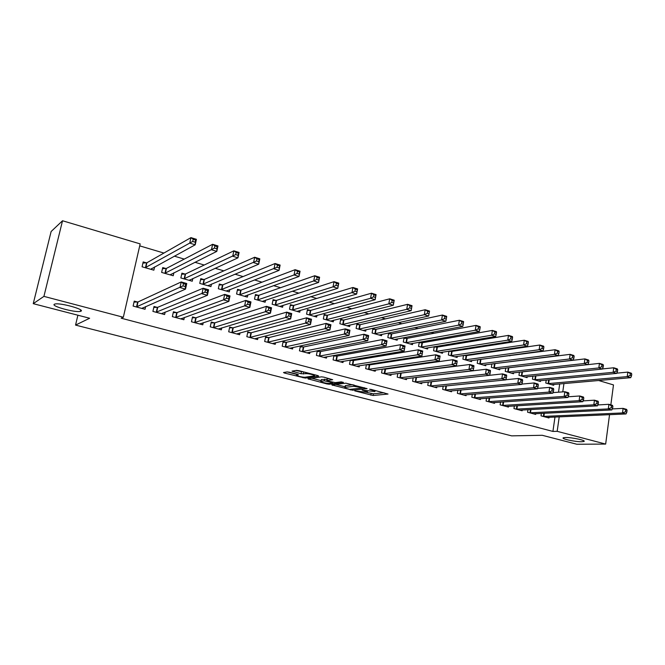 <?xml version="1.0" encoding="UTF-8"?>
<svg xmlns="http://www.w3.org/2000/svg" width="665" height="665" viewBox="0 0 665 665"><rect width="100%" height="100%" fill="white"/><g stroke="black" fill="none" stroke-linecap="round" stroke-linejoin="round"><path stroke-width="1" d="M354.753 390.87L373.098 395.492L388.028 394.046L371.319 389.466L369.599 389.266L372.234 390.131C374.653 390.796 375.501 391.278 374.794 391.577L362.117 390.072L364.653 390.929C367.055 391.585 367.911 392.059 367.221 392.358L354.753 390.87M80.955 311.195C85.286 309.558 60.482 302.633 55.054 304.005L54.339 304.254C50.607 306.075 75.162 312.783 80.332 311.395L80.955 311.195M581.642 441.726L583.795 441.494C587.137 440.612 571.967 437.304 565.483 437.512L563.463 437.736C560.179 438.642 575.05 441.893 581.642 441.726M289.45 372.225L287.139 371.926L283.514 372.525L284.454 373.04L305.277 378.086L318.71 376.132L317.887 375.609L298.901 370.679L296.54 370.38L292.01 371.128L301.037 373.738L305.617 373.688C307.845 373.256 316.482 375.409 314.337 375.858L305.335 377.196C303.165 377.604 294.695 375.501 296.756 375.068L298.41 374.802L297.488 374.295L289.45 372.225M123.333 317.255L43.923 296.374L62.527 220.755L140.165 243.897L123.333 317.255L121.171 318.194L552.923 431.427L557.17 431.327L559.232 416.822M609.547 414.652L605.657 444.079L576.846 444.245L542.249 435.292L511.618 435.858L75.544 325.094L89.634 318.252L33.25 303.672L43.923 296.374M605.657 444.079L557.17 431.327M331.86 384.91L352.583 390.222L367.088 388.618L345.842 383.165L331.86 384.91M326.931 383.929L307.928 378.801L321.486 376.847L323.847 377.146L332.691 379.715L326.864 380.505L327.737 380.995L335.235 382.633L341.195 381.868L343.439 382.417L329.208 384.229L326.931 383.929L327.055 383.281M77.896 315.218L75.544 325.094M157.173 307.355L154.006 306.499L152.908 311.403L164.621 314.553L165.169 312.068M165.851 268.502L162.726 267.588L161.637 272.417L173.216 275.751L173.873 272.783M195.56 317.779L192.509 316.947L191.462 321.777L202.767 324.819L203.224 322.7M203.806 279.516L200.78 278.635L199.758 283.398L210.93 286.615L211.478 284.08M232.642 327.845L229.683 327.039L228.694 331.793L239.616 334.736L239.99 332.899M240.472 290.156L237.546 289.308L236.574 293.997L247.372 297.105L247.829 294.903M268.469 337.571L265.609 336.789L264.67 341.478L275.227 344.32L275.543 342.699M275.909 300.439L273.082 299.624L272.151 304.238L282.6 307.247L282.982 305.31M303.107 346.972L300.347 346.224L299.45 350.837L309.657 353.581L309.932 352.142M310.181 310.389L307.446 309.599L306.565 314.146L316.665 317.055L316.997 315.335M333.93 355.434L333.09 359.89L342.974 362.55L343.215 361.253M336.615 356.066L334.129 355.393M343.34 320.015L340.696 319.25L339.857 323.73L349.632 326.548L349.923 324.994M366.382 364.628L365.659 368.651L375.226 371.228L375.434 370.056M369.05 364.877L367.504 364.453M375.451 329.333L372.89 328.593L372.092 333.007L381.56 335.734L381.81 334.337M397.828 373.481L397.188 377.138L406.456 379.632L406.639 378.568M400.463 373.406L399.798 373.223M406.548 338.36L404.071 337.637L403.306 342.001L412.483 344.645L412.707 343.356M428.31 382.009L427.745 385.359L436.722 387.778L436.888 386.797M436.689 347.105L434.885 346.581M434.237 346.689L433.563 350.713L442.458 353.273L442.649 352.093M457.861 390.247L457.362 393.331L466.065 395.675L466.215 394.769M465.916 355.592L464.802 355.268M463.497 355.459L462.898 359.158L471.527 361.635L471.693 360.555M486.522 398.21L486.082 401.062L494.527 403.339L494.66 402.5M494.27 363.822L493.804 363.688M491.884 363.93L491.352 367.346L499.723 369.757L499.872 368.751M514.344 405.916L513.945 408.559L522.15 410.771L522.266 409.989M519.44 372.126L518.958 375.301L527.087 377.637L527.229 376.706M541.36 413.381L541.002 415.841L548.957 417.986L549.066 417.254M546.198 380.056L545.774 383.015L553.662 385.284L553.787 384.412M552.923 431.427L554.984 417.005M558.517 392.192L559.706 383.896M524.344 360.114L523.679 359.915M509.88 355.817L508.883 355.526M495.192 351.453L493.854 351.053M480.271 347.022L478.576 346.515M465.101 342.517L463.039 341.901M449.69 337.936L447.246 337.213M434.029 333.29L431.194 332.442M418.102 328.56L414.869 327.596M401.918 323.747L398.26 322.666M385.451 318.859L381.369 317.646M368.709 313.888L364.187 312.542M351.685 308.826L346.698 307.346M334.37 303.689L328.901 302.06M316.748 298.452L310.788 296.681M298.818 293.124L292.351 291.204M280.563 287.704L273.581 285.634M261.993 282.193L254.462 279.948M243.082 276.574L234.994 274.171M223.831 270.854L215.152 268.278M204.222 265.027L194.945 262.276M184.255 259.101L174.355 256.158M163.914 253.057L139.717 245.867M532.914 376.124L532.466 379.183L540.47 381.494L540.603 380.588M527.952 409.673L527.578 412.225L535.658 414.403L535.766 413.647M505.766 368.061L505.259 371.353L513.505 373.73L513.654 372.757M500.537 402.092L500.122 404.844L508.442 407.08L508.567 406.273M480.196 359.74L479.415 359.507M477.794 359.732L477.229 363.281L485.724 365.725L485.891 364.686M472.3 394.262L471.826 397.229L480.404 399.532L480.546 398.668M451.41 351.386L449.956 350.962M448.975 351.112L448.343 354.969L457.104 357.487L457.287 356.357M443.198 386.166L442.666 389.382L451.51 391.76L451.66 390.821M421.735 342.766L419.565 342.143M419.274 342.192L418.551 346.39L427.587 348.992L427.795 347.762M413.189 377.787L412.583 381.286L421.71 383.738L421.884 382.716M391.12 333.88L388.601 333.148L387.82 337.537L397.146 340.222L397.379 338.884M384.096 373.614L385.11 369.175L382.25 369.092L381.552 372.932L390.962 375.467L391.161 374.345M384.885 369.175L383.788 368.875M359.524 324.711L356.922 323.955L356.099 328.41L365.725 331.178L365.991 329.707M350.289 360.073L349.507 364.312L359.225 366.922L359.449 365.692M352.965 360.505L350.954 359.965M326.897 315.243L324.204 314.462L323.348 318.976L333.281 321.835L333.589 320.206M319.998 351.561L317.28 350.821L316.407 355.401L326.449 358.103L326.706 356.739M293.182 305.459L290.406 304.653L289.499 309.233L299.774 312.193L300.131 310.364M285.925 342.309L283.124 341.544L282.201 346.199L292.583 348.992L292.883 347.471M258.336 295.343L255.468 294.512L254.512 299.159L265.135 302.218L265.551 300.156M250.705 332.749L247.804 331.96L246.831 336.681L257.571 339.566L257.92 337.845M222.293 284.878L219.325 284.022L218.32 288.743L229.309 291.902L229.799 289.549M214.263 322.849L211.254 322.035L210.24 326.831L221.354 329.823L221.761 327.853M184.995 274.055L181.919 273.165L180.863 277.953L192.235 281.228L192.833 278.494M176.541 312.608L173.424 311.769L172.36 316.631L183.864 319.732L184.355 317.446M146.367 262.841L143.183 261.919L142.077 266.79L153.856 270.181L154.588 266.931M137.464 302.001L134.239 301.129L133.116 306.075L145.036 309.283L145.643 306.565M33.25 303.672L51.122 231.52L62.527 220.755M598.583 380.488L613.479 384.927L610.844 404.869M562.765 391.868L563.953 383.522M232.301 332.342L231.886 332.458M366.872 392.416L373.398 393.813L384.013 392.757M335.783 384.42L345.06 386.806M349.765 389.382L363.456 387.853L353.797 386.315L344.952 387.371C344.254 387.67 345.135 388.161 347.604 388.834L349.765 389.382M345.185 386.132L345.592 385.6L352.999 384.711M321.129 380.646L311.785 378.244M329.059 378.501L327.163 378.925M321.212 381.261L321.004 381.303C319.017 381.735 327.205 383.747 329.433 383.373L332.7 382.949L331.843 382.475L324.362 380.837L321.212 381.261L321.245 379.989M321.544 379.54L327.072 379.424M295.734 370.513L304.537 372.142M314.495 375.035L315.252 374.919M287.214 371.918L296.889 374.412M551.543 384.678L630.711 377.678L627.22 376.614L627.81 372.109L616.779 373.156M630.354 373.622L627.81 372.109L631.293 373.181L631.75 374.054L630.354 373.622L630.121 375.434L631.517 375.858L631.75 374.054M630.121 375.434L627.22 376.614L547.902 383.63M631.517 375.858L630.711 377.678M543.155 416.423L622.507 412.948L626.023 413.946L546.821 417.412M612.307 408.917L623.097 408.377L626.613 409.382L627.062 410.372L625.657 409.973L625.424 411.801L626.829 412.2L627.062 410.372M625.424 411.801L622.507 412.948L623.097 408.377L625.657 409.973M626.023 413.946L626.829 412.2M538.317 380.87L616.679 373.398L613.138 372.317L613.737 367.778L602.473 368.925M616.28 369.299L613.737 367.778L617.278 368.867L617.702 369.732L616.28 369.299L616.039 371.12L617.461 371.552L617.702 369.732M616.039 371.12L613.138 372.317L534.635 379.806M617.461 371.552L616.679 373.398M524.901 377.005L602.424 369.05L598.824 367.945L599.439 363.373L522.266 371.818M601.983 364.902L599.439 363.373L603.039 364.487L603.421 365.343L601.983 364.902L601.734 366.731L603.172 367.171L603.421 365.343M601.734 366.731L598.824 367.945L521.161 375.933M603.172 367.171L602.424 369.05M529.764 412.815L608.284 408.917L611.858 409.931L533.48 413.821M597.843 404.935L608.891 404.312L612.465 405.334L612.881 406.323L611.451 405.908L611.202 407.753L612.64 408.16L612.881 406.323M611.202 407.753L608.284 408.917L608.891 404.312L611.451 405.908M611.858 409.931L612.64 408.16M516.165 409.158L593.828 404.819L597.461 405.85L519.947 410.172M583.147 400.887L594.452 400.18L598.084 401.219L598.458 402.2L597.004 401.785L596.754 403.638L598.209 404.054L598.458 402.2M596.754 403.638L593.828 404.819L594.452 400.18L597.004 401.785M597.461 405.85L598.209 404.054M511.285 373.09L587.927 364.628L584.269 363.506L584.909 358.901L507.703 367.828M587.444 360.43L584.909 358.901L588.558 360.023L588.907 360.879L587.444 360.43L587.187 362.275L588.65 362.724L588.907 360.879M587.187 362.275L584.269 363.506L507.486 371.993M588.65 362.724L587.927 364.628M497.47 369.108L573.197 360.131L569.473 358.992L570.129 354.354L492.981 363.788M572.656 355.891L570.129 354.354L573.845 355.492L574.144 356.349L572.656 355.891L572.399 357.745L573.887 358.202L574.144 356.349M572.399 357.745L569.473 358.992L493.613 368.003M573.887 358.202L573.197 360.131M502.374 405.451L579.124 400.654L582.823 401.702L506.206 406.481M568.201 396.781L579.772 395.983L583.463 397.038L583.795 398.011L582.316 397.587L582.058 399.466L583.538 399.881L583.795 398.011M582.058 399.466L579.124 400.654L579.772 395.983L582.316 397.587M582.823 401.702L583.538 399.881M488.368 401.677L564.178 396.415L567.943 397.487L492.258 402.724M553.006 392.616L564.843 391.71L568.6 392.782L568.891 393.755L567.386 393.323L567.12 395.209L568.625 395.642L568.891 393.755M567.12 395.209L564.178 396.415L564.843 391.71L567.386 393.323M567.943 397.487L568.625 395.642M483.438 365.068L558.209 355.559L554.427 354.403L555.1 349.724L478.069 359.69M557.627 351.27L555.1 349.724L558.883 350.887L559.14 351.735L557.627 351.27L557.361 353.14L558.874 353.605L559.14 351.735M557.361 353.14L554.427 354.403L479.531 363.946M558.874 353.605L558.209 355.559M474.153 397.853L548.982 392.109L552.806 393.198L478.102 398.917M537.561 388.385L549.664 387.371L553.488 388.46L553.729 389.424L552.199 388.983L551.925 390.887L553.455 391.319L553.729 389.424M551.925 390.887L548.982 392.109L549.664 387.371L552.199 388.983M552.806 393.198L553.455 391.319M469.199 360.97L542.981 350.912L539.132 349.732L539.822 345.027L466.606 355.576L463.48 355.551M542.341 346.565L539.822 345.027L543.671 346.207L543.879 347.039L542.341 346.565L542.066 348.452L543.604 348.925L543.879 347.039M542.066 348.452L539.132 349.732L465.234 359.832M543.604 348.925L542.981 350.912M459.714 393.971L533.521 387.728L537.411 388.834L463.729 395.043M521.85 384.087L534.228 382.949L538.11 384.062L538.309 385.018L536.755 384.578L536.472 386.49L538.027 386.93L538.309 385.018M536.472 386.49L533.521 387.728L534.228 382.949L536.755 384.578M537.411 388.834L538.027 386.93M454.744 356.806L527.486 346.182L523.571 344.985L524.286 340.239L452.1 351.361L448.942 351.344M526.796 341.785L524.286 340.239L528.193 341.444L528.359 342.267L526.796 341.785L526.505 343.689L528.077 344.171L528.359 342.267M526.505 343.689L523.571 344.985L450.712 355.65M528.077 344.171L527.486 346.182M445.06 390.023L517.802 383.273L521.759 384.395L449.133 391.12M505.874 379.732L518.525 378.46L522.474 379.59L522.624 380.538L521.044 380.089L520.753 382.018L522.341 382.466L522.624 380.538M520.753 382.018L517.802 383.273L518.525 378.46L521.044 380.089M521.759 384.395L522.341 382.466M440.064 352.583L511.726 341.369L507.744 340.156L508.476 335.376L437.37 347.088L434.17 347.08M510.978 336.931L508.476 335.376L512.457 336.598L512.574 337.413L510.978 336.931L510.687 338.842L512.283 339.333L512.574 337.413M510.687 338.842L507.744 340.156L435.974 351.403M512.283 339.333L511.726 341.369M430.172 386.016L501.801 378.742L505.824 379.881L434.312 387.13M431.352 381.677L502.549 373.888L506.572 375.035L506.672 375.983L505.059 375.526L504.76 377.471L506.373 377.928L506.672 375.983M504.76 377.471L501.801 378.742L502.549 373.888L505.059 375.526M505.824 379.881L506.373 377.928M425.159 348.294L495.691 336.482L491.635 335.243L492.391 330.422L422.416 342.741L419.174 342.749M494.893 331.976L492.391 330.422L496.439 331.669L496.514 332.475L494.893 331.976L494.585 333.913L496.206 334.412L496.514 332.475M494.585 333.913L491.635 335.243L420.995 347.097M496.206 334.412L495.691 336.482M415.06 381.951L485.525 374.129L489.623 375.284L419.258 383.082M415.184 377.545L486.298 369.233L490.388 370.405L490.438 371.344L488.8 370.879L488.492 372.841L490.13 373.306L490.438 371.344M488.492 372.841L485.525 374.129L486.298 369.233L488.8 370.879M489.623 375.284L490.13 373.306M410.014 343.93L479.374 331.503L475.251 330.239L476.032 325.385L407.221 338.327L403.946 338.344M478.517 326.947L476.032 325.385L480.147 326.656L480.163 327.454L478.517 326.947L478.202 328.892L479.856 329.399L480.163 327.454M478.202 328.892L475.251 330.239L405.791 342.716M479.856 329.399L479.374 331.503M399.698 377.82L468.958 369.432L473.131 370.613L403.963 378.967M398.834 373.348L469.756 364.503L473.912 365.692L473.912 366.623L472.241 366.149L471.926 368.127L473.596 368.601L473.912 366.623M471.926 368.127L468.958 369.432L469.756 364.503L472.241 366.149M473.131 370.613L473.596 368.601M394.636 339.499L462.774 326.432L458.576 325.152L459.374 320.256L391.785 333.847L388.468 333.88M461.851 321.827L459.374 320.256L463.571 321.552L463.53 322.342L461.851 321.827L461.535 323.788L463.214 324.304L463.53 322.342M461.535 323.788L458.576 325.152L390.347 338.269M463.214 324.304L462.774 326.432M384.32 373.622L452.1 364.653L456.34 365.858L388.435 374.786M385.11 369.175L452.915 359.682L457.154 360.896L457.096 361.827L455.4 361.336L455.076 363.331L456.772 363.813L457.096 361.827M455.076 363.331L452.1 364.653L452.915 359.682L455.4 361.336M456.34 365.858L456.772 363.813M379.017 335.002L445.874 321.278L441.602 319.973L442.425 315.044L376.107 329.3L372.749 329.341M444.893 316.607L442.425 315.044L446.689 316.357L446.606 317.139L444.893 316.607L444.561 318.585L446.273 319.109L446.606 317.139M444.561 318.585L441.602 319.973L374.653 333.747M446.273 319.109L445.874 321.278M368.244 369.349L434.935 359.79L439.257 361.012L372.649 370.538M366.349 364.802L369.715 364.861L435.775 354.778L440.089 356.016L439.972 356.93L438.243 356.44L437.911 358.443L439.64 358.942L439.972 356.93M437.911 358.443L434.935 359.79L435.775 354.778L438.243 356.44M439.257 361.012L439.64 358.942M363.14 330.43L428.667 316.025L424.32 314.703L425.168 309.732L360.181 324.67L356.781 324.728M427.628 311.303L425.168 309.732L429.515 311.062L428.667 316.025L429.366 311.835L427.628 311.303L427.287 313.298L429.025 313.83M427.287 313.298L424.32 314.703L358.709 329.158M429.366 311.835L429.515 311.062M350.214 360.438L353.622 360.488L418.327 349.79L422.716 351.045L421.859 356.083L356.615 366.224M422.2 353.979L421.859 356.083L417.462 354.836L418.327 349.79L420.787 351.453L420.438 353.472L422.2 353.979L422.549 351.951L420.787 351.453M352.142 365.019L417.462 354.836L420.438 353.472M422.716 351.045L422.549 351.951M347.005 325.792L411.153 310.688L406.731 309.333L407.603 304.321L343.988 319.973L340.547 320.04M410.047 305.9L407.603 304.321L412.026 305.684L411.153 310.688L411.818 306.44L410.047 305.9L409.698 307.903L411.469 308.452M409.698 307.903L406.731 309.333L342.508 324.495M411.818 306.44L412.026 305.684M333.822 356.008L337.263 356.049L400.554 344.703L405.027 345.983L404.145 351.062L340.314 361.835M404.445 348.925L404.145 351.062L399.665 349.798L400.554 344.703L403.007 346.374L402.649 348.41L404.445 348.925L404.794 346.881L403.007 346.374M335.767 360.613L399.665 349.798L402.649 348.41M405.027 345.983L404.794 346.881M330.613 321.07L393.323 305.243L388.809 303.863L389.715 298.809L327.537 315.193L324.055 315.285M392.142 300.397L389.715 298.809L394.212 300.198L393.323 305.243L393.946 300.946L392.142 300.397L391.785 302.417L393.589 302.974M391.785 302.417L388.809 303.863L326.041 319.749M393.946 300.946L394.212 300.198M317.147 351.511L320.638 351.536L382.458 339.524L387.013 340.829L386.107 345.95L323.755 357.379M386.357 343.772L386.107 345.95L381.544 344.661L382.458 339.524L384.894 341.195L384.528 343.256L386.357 343.772L386.714 341.719L384.894 341.195M319.125 356.132L381.544 344.661L384.528 343.256M387.013 340.829L386.714 341.719M313.947 316.274L375.16 299.699L370.563 298.302L371.494 293.207L310.813 310.339L307.28 310.447M373.905 294.786L371.494 293.207L376.074 294.612L375.16 299.699L375.742 295.351L373.905 294.786L373.539 296.831L375.376 297.396M373.539 296.831L370.563 298.302L309.3 314.936M375.742 295.351L376.074 294.612M300.206 346.931L303.739 346.947L364.021 334.246L368.659 335.576L367.728 340.746L306.914 352.849M367.928 338.535L367.728 340.746L363.082 339.424L364.021 334.246L366.44 335.925L366.066 338.003L367.928 338.535L368.302 336.457L366.44 335.925M302.209 351.577L363.082 339.424L366.066 338.003M368.659 335.576L368.302 336.457M297.014 311.395L356.656 294.055L351.976 292.625L352.932 287.488L293.814 305.401L290.231 305.526M355.334 289.076L352.932 287.488L357.604 288.926L356.656 294.055L357.205 289.657L355.334 289.076L354.952 291.137L356.822 291.711M354.952 291.137L351.976 292.625L292.284 310.031M357.205 289.657L357.604 288.926M282.974 342.284L286.557 342.276L345.243 328.876L349.965 330.231L349.009 335.434L289.799 348.236M349.15 333.19L349.009 335.434L344.271 334.096L345.243 328.876L347.645 330.563L347.255 332.65L349.15 333.19L349.541 331.103L347.645 330.563M285.019 346.955L344.271 334.096L347.255 332.65M349.965 330.231L349.541 331.103M279.79 306.44L337.803 288.302L333.032 286.848L334.021 281.669L276.524 300.381L272.899 300.53M336.407 283.257L334.021 281.669L338.776 283.132L337.803 288.302L338.31 283.847L336.407 283.257L336.008 285.335L337.92 285.917M336.008 285.335L333.032 286.848L274.978 305.052M338.31 283.847L338.776 283.132M265.46 337.554L269.084 337.537L326.099 323.398L330.921 324.778L329.923 330.031L272.384 343.556M330.023 327.745L329.923 330.031L325.102 328.66L326.099 323.398L328.485 325.085L328.086 327.197L330.023 327.745L330.422 325.642L328.485 325.085M267.529 342.251L325.102 328.66L328.086 327.197M330.921 324.778L330.422 325.642M262.276 301.395L318.593 282.442L313.739 280.954L314.745 275.734L258.951 295.277L255.277 295.443M317.114 277.33L314.745 275.734L319.599 277.23L318.593 282.442L319.059 277.928L317.114 277.33L316.715 279.425L318.66 280.015M316.715 279.425L313.739 280.954L257.388 299.99M319.059 277.928L319.599 277.23M247.638 332.741L251.312 332.708L306.59 317.82L311.503 319.225L310.48 324.52L254.687 338.793M310.522 322.201L310.48 324.52L305.568 323.124L306.59 317.82L308.967 319.508L308.552 321.636L310.522 322.201L310.937 320.073L308.967 319.508M249.741 337.463L305.568 323.124L308.552 321.636M311.503 319.225L310.937 320.073M244.471 296.266L299.017 276.465L294.063 274.953L295.11 269.691L241.062 290.09L237.347 290.281M297.454 271.287L295.11 269.691L300.056 271.212L299.017 276.465L299.441 271.894L297.454 271.287L297.039 273.398L299.026 274.005M297.039 273.398L294.063 274.953L239.5 294.836M299.441 271.894L300.056 271.212M229.516 327.853L233.232 327.803L286.706 312.126L291.719 313.564L290.663 318.901L236.682 333.946M290.647 316.548L290.663 318.901L285.651 317.479L286.706 312.126L289.059 313.83L288.643 315.975L290.647 316.548L291.071 314.404L289.059 313.83M231.653 332.591L285.651 317.479L288.643 315.975M232.251 332.558L233.24 327.803L232.251 332.558M291.719 313.564L291.071 314.404M226.748 291.162L226.84 290.705M226.358 291.054L279.059 270.381L274.013 268.835L275.086 263.523L222.891 284.803L219.109 285.027M277.413 265.127L275.086 263.523L280.123 265.077L279.059 270.381L279.441 265.751L277.413 265.127L276.989 267.255L279.009 267.87M276.989 267.255L221.295 289.599M279.441 265.751L280.123 265.077M211.079 322.882L214.837 322.816L266.441 306.324L271.544 307.787L270.456 313.173L218.361 329.017M270.381 310.779L270.456 313.173L265.343 311.727L266.441 306.324L268.768 308.028L268.336 310.198L270.381 310.779L270.821 308.618L268.768 308.028M213.249 327.637L265.343 311.727L268.336 310.198M213.822 327.604L214.853 322.808L213.822 327.604M271.544 307.787L270.821 308.618M208.428 285.892L208.552 285.31M207.929 285.75L258.718 264.171L253.565 262.6L254.67 257.239L204.355 279.45L200.556 279.682M256.981 258.843L254.67 257.239L259.816 258.826L258.718 264.171L259.042 259.475L256.981 258.843L256.54 260.988L258.602 261.619M256.54 260.988L202.783 284.263M259.042 259.475L259.816 258.826M200.34 323.656L200.24 324.138M192.318 317.82L196.15 317.729L245.767 300.414L250.971 301.902L249.857 307.338L199.733 324.005M249.716 304.894L249.857 307.338L244.637 305.858L245.767 300.414L248.078 302.118L247.629 304.304L249.716 304.894L250.165 302.716L248.078 302.118M194.521 322.6L244.637 305.858L247.629 304.304M250.971 301.902L250.165 302.716M189.799 280.53L189.957 279.807M189.184 280.347L237.97 257.837L232.717 256.233L233.856 250.83L185.568 273.972L181.678 274.246M236.142 252.434L233.856 250.83L239.092 252.451L237.97 257.837L238.245 253.082L236.142 252.434L235.693 254.604L237.796 255.244M235.693 254.604L183.947 278.843M238.245 253.082L239.092 252.451M181.52 318.469L181.395 319.067M173.224 312.675L177.114 312.558L224.679 294.379L229.99 295.9L228.843 301.386L180.772 318.901M228.635 298.901L228.843 301.386L223.523 299.873L224.679 294.379L226.973 296.091L226.507 298.294L228.635 298.901L229.101 296.698L226.973 296.091M175.469 317.471L223.523 299.873L226.507 298.294M229.99 295.9L229.101 296.698M170.839 275.069L171.038 274.196M170.107 274.861L216.807 251.378L211.445 249.749L212.617 244.296L166.416 268.411L162.468 268.718M214.886 245.9L212.617 244.296L217.97 245.942L216.807 251.378L217.031 246.565L214.886 245.9L214.421 248.087L216.566 248.743M214.421 248.087L164.779 273.323M217.031 246.565L217.97 245.942M162.385 313.173L162.218 313.905M153.798 307.438L157.738 307.297L203.166 288.228L208.586 289.774L207.405 295.31L161.47 313.705M207.131 292.783L207.405 295.31L201.977 293.772L203.166 288.228L205.435 289.94L204.961 292.159L207.131 292.783L207.605 290.563L205.435 289.94M156.084 312.251L204.961 292.159M208.586 289.774L207.605 290.563M151.554 269.516L151.795 268.452M150.689 269.267L195.219 244.795L189.749 243.124L190.955 237.629L146.923 262.75L142.917 263.091M193.199 239.234L190.955 237.629L196.416 239.309L195.219 244.795L195.394 239.907L193.199 239.234L192.717 241.437L194.911 242.11M192.717 241.437L145.261 267.704M195.394 239.907L196.416 239.309M142.9 307.762L142.701 308.651M134.014 302.11L138.021 301.943L181.221 281.943L186.749 283.523L185.527 289.109L141.828 308.419M185.194 286.54L185.527 289.109L179.991 287.538L181.221 281.943L183.465 283.664L182.975 285.908L185.194 286.54L185.676 284.296L183.465 283.664M136.342 306.939L182.975 285.908M186.749 283.523L185.676 284.296M373.398 393.813L373.098 395.492M371.137 393.514L370.837 395.193M352.724 389.441L352.583 390.222M350.389 389.515L350.314 389.931M332.733 384.802L332.625 385.392M354.038 384.985L353.797 386.315M345.592 385.6L345.276 387.313M308.942 378.651L308.818 379.283M327.28 378.751L326.947 380.488M329.358 383.381L329.208 384.229M324.686 379.108L324.362 380.837M297.089 374.187L296.923 375.035M305.85 372.483L305.617 373.688M303.706 372.275L303.365 374.038M301.37 371.976L301.037 373.738M293.082 370.945L292.949 371.652M305.451 377.18L305.277 378.086M303.124 377.13L302.999 377.795M284.595 372.342L284.454 373.04M549.182 379.773L548.625 383.63M548.692 379.823L548.135 383.639M543.388 416.44L543.845 413.256M543.87 416.448L544.336 413.231M535.932 375.816L535.342 379.806M535.441 375.866L534.86 379.815M522.49 371.801L521.867 375.925M522.008 371.843L521.393 375.941M529.988 412.832L530.479 409.54M530.479 412.84L530.969 409.507M516.397 409.175L516.913 405.758M516.88 409.175L517.395 405.725M508.833 367.836L508.193 371.984M508.351 367.853L507.719 372.001M494.968 363.805L494.319 367.994M494.494 363.83L493.846 368.003M502.599 405.459L503.147 401.918M503.081 405.459L503.629 401.884M488.6 401.693L489.174 398.011M489.074 401.693L489.648 397.978M480.895 359.723L480.23 363.93M480.429 359.74L479.756 363.946M474.378 397.861L474.985 394.037M474.852 397.861L475.458 394.004M466.606 355.576L465.924 359.815M466.14 355.592L465.458 359.832M459.947 393.979L460.587 389.998M460.413 393.979L461.061 389.956M452.1 351.361L451.402 355.634M451.643 351.386L450.937 355.65M445.284 390.031L445.966 385.891M445.75 390.031L446.439 385.841M437.37 347.088L436.656 351.386M436.913 347.113L436.198 351.403M430.396 386.024L431.128 381.702M430.862 386.016L431.585 381.668M422.416 342.741L421.676 347.072M421.959 342.774L421.228 347.097M415.284 381.959L416.032 377.57M415.733 381.951L416.481 377.562M407.221 338.327L406.465 342.691M406.772 338.36L406.016 342.716M399.923 377.828L400.687 373.406M400.372 377.811L401.136 373.398M391.785 333.847L391.012 338.236M391.344 333.88L390.571 338.269M384.769 373.614L385.55 369.166M376.107 329.3L375.318 333.714M375.667 329.333L374.877 333.747M368.468 369.358L369.275 364.877M368.909 369.341L369.715 364.861M360.181 324.67L359.366 329.117M359.74 324.711L358.925 329.158M352.359 365.027L353.182 360.513M352.791 365.002L353.622 360.488M343.988 319.973L343.157 324.454M343.556 320.015L342.724 324.495M335.991 360.613L336.831 356.074M336.415 360.596L337.263 356.049M327.537 315.193L326.681 319.707M327.113 315.235L326.257 319.749M319.35 356.141L320.214 351.561M319.774 356.116L320.638 351.536M310.813 310.339L309.932 314.886M310.397 310.38L309.516 314.927M302.434 351.586L303.323 346.972M302.849 351.561L303.739 346.947M293.814 305.401L292.908 309.981M293.398 305.451L292.5 310.031M285.227 346.955L286.141 342.309M285.642 346.931L286.557 342.276M276.524 300.381L275.601 304.994M276.116 300.439L275.194 305.044M267.737 342.251L268.677 337.571M268.145 342.217L269.084 337.537M258.951 295.277L258.003 299.923M258.552 295.335L257.596 299.982M249.957 337.463L250.913 332.749M250.356 337.429L251.312 332.708M241.071 290.081L240.098 294.77L241.062 290.09M240.68 290.148L239.708 294.828M231.861 332.591L232.85 327.845M222.891 284.803L221.894 289.524M222.501 284.869L221.503 289.591M213.457 327.637L214.471 322.849M204.388 279.433L203.365 284.188M204.014 279.5L202.991 284.254M194.729 322.6L195.768 317.77M195.111 322.558L196.15 317.729M185.568 273.972L184.521 278.76M185.203 274.038L184.147 278.834M175.676 317.471L176.74 312.608M176.042 317.421L177.114 312.558M166.416 268.411L165.344 273.24M166.05 268.485L164.978 273.315M156.283 312.251L157.372 307.346M156.641 312.201L157.738 307.297M146.923 262.75L145.818 267.613M146.574 262.833L145.46 267.696M136.541 306.939L137.663 302.001M136.89 306.881L138.021 301.943M583.887 440.837L583.795 441.494M80.673 309.94L80.332 311.395M367.429 391.186L367.296 391.901M374.994 390.422L374.877 391.103M364.137 387.604L364.046 388.069M345.268 385.667L344.952 387.371M327.197 378.767L326.864 380.505M321.328 379.582L321.004 381.303M332.824 382.309L332.733 382.799M296.939 374.154L296.756 375.068M314.545 374.736L314.42 375.417M222.866 284.811L221.869 289.533M204.355 279.45L203.332 284.204M195.069 322.567L196.108 317.737M185.518 273.988L184.471 278.785M175.992 317.438L177.065 312.575M166.358 268.436L165.277 273.265M156.583 312.218L157.672 307.313M146.849 262.783L145.743 267.646M136.815 306.906L137.938 301.968"/></g></svg>
